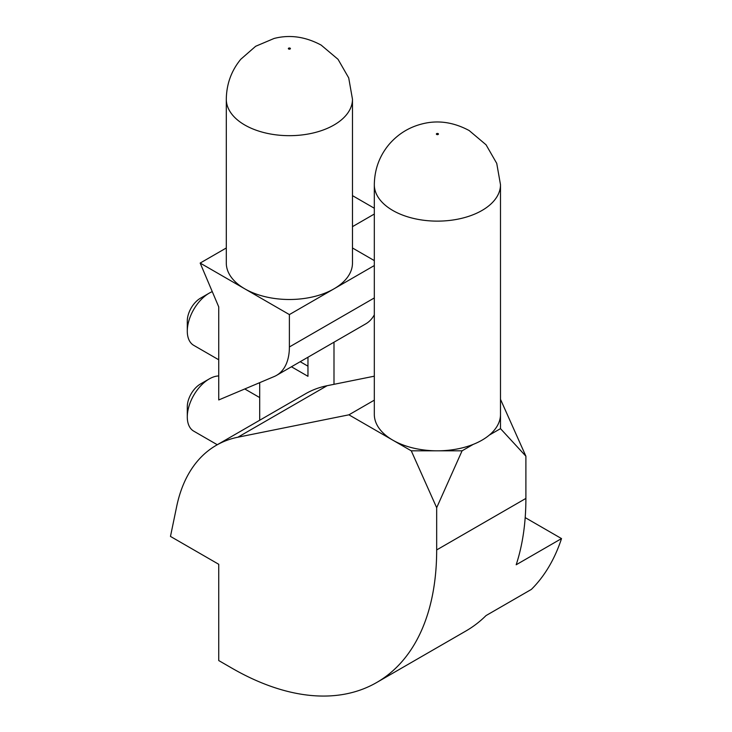 <?xml version="1.0" encoding="UTF-8"?>
<svg xmlns="http://www.w3.org/2000/svg" width="732" height="732" viewBox="0 0 732 732"><rect width="100%" height="100%" fill="white"/><g stroke="black" fill="none" stroke-linecap="round" stroke-linejoin="round"><path stroke-width="1.1" d="M226.298 247.983L200.165 263.072L244.781 288.829A63.089 36.426 0 0 0 333.993 288.829A63.089 36.426 0 0 0 352.476 263.072L352.476 99.25A63.089 36.426 180 0 1 313.534 132.904A63.089 36.426 180 0 1 244.781 125.007A63.089 36.426 180 0 1 226.298 99.25L226.298 263.072A63.089 36.426 0 0 0 244.781 288.829L289.387 314.586L374.317 265.551M411.274 450.82L462.075 450.82L436.675 507.706L411.274 450.82L392.791 440.152A63.089 36.426 0 0 0 437.407 450.82A63.089 36.426 0 0 0 473.238 444.379A63.089 36.426 0 0 0 489.324 435.092A63.089 36.426 0 0 0 500.496 414.394L500.496 428.641L489.324 435.092M187.291 331.138L187.291 321.009A18.62 10.751 -60 0 1 200.458 298.208L209.233 293.139A31.028 17.916 120 0 0 187.291 331.138A31.028 17.916 120 0 0 193.724 345.339L218.74 359.787M187.291 416.938L187.291 406.8A18.62 10.751 -60 0 1 200.458 383.998L209.233 378.938A31.028 17.916 120 0 0 187.291 416.938A31.028 17.916 120 0 0 193.724 431.139L217.276 444.736M352.476 247.983L374.317 260.601M374.317 214.037L352.476 226.655M374.317 208.245L352.476 195.636M462.075 450.82L473.238 444.379M291.437 366.778L307.962 376.312L307.962 357.234M259.695 382.662L259.695 420.241M374.317 376.184L327.103 385.709A206.845 119.426 -120 0 0 305.482 393.807L216.269 445.321A206.845 119.426 -120 0 0 176.65 506.599L170.474 536.419L218.74 564.29L218.74 660.557L231.907 668.16A289.588 167.189 -120 0 0 376.696 682.499A289.588 167.189 -120 0 0 436.675 549.933L436.675 507.706M333.993 384.318L333.993 342.201M376.696 682.499L465.918 630.993A289.588 167.189 -120 0 0 486.03 615.585L531.368 589.406A289.588 167.189 60 0 0 561.526 538.587L516.179 564.765A289.588 167.189 -120 0 0 525.896 498.419L525.896 456.201L500.496 428.641M374.317 184.711C374.537 169.531 379.368 156.19 388.82 144.698C397.769 134.203 408.859 127.276 422.099 123.918C437.709 119.892 453.392 122.098 469.166 130.543L486.057 144.79L496.735 163.373L500.496 184.711A63.089 36.426 180 0 1 461.544 218.356A63.089 36.426 180 0 1 392.791 210.459A63.089 36.426 180 0 1 374.317 184.711L374.317 414.394A63.089 36.426 0 0 0 392.791 440.152L348.917 414.824L374.317 400.157M348.917 414.824L237.882 437.214A206.845 119.426 -120 0 0 216.269 445.321M500.496 399.315L525.896 456.201M200.165 263.072L218.74 306.9L218.74 399.956L274.226 376.523A62.055 35.831 60 0 0 276.531 375.379L365.753 323.864A62.055 35.831 60 0 0 374.317 314.833M561.526 538.587L525.192 517.606M289.387 314.586L289.387 346.968A62.055 35.831 60 0 1 276.531 375.379M300.212 361.709L307.962 366.183M212.271 291.629A31.028 17.916 120 0 0 209.233 293.139L200.458 298.208M218.74 375.946A31.028 17.916 120 0 0 209.233 378.938L200.458 383.998M288.655 49.007A1.034 0.595 0 0 0 290.119 48.166A1.034 0.595 0 0 0 288.655 49.007M436.675 134.459A1.034 0.595 0 0 0 438.139 133.617A1.034 0.595 0 0 0 436.675 134.459M436.675 549.933L525.896 498.419M237.882 437.214L327.103 385.709M289.387 346.968L374.317 297.942M352.476 99.25L348.716 77.912L338.047 59.329L321.147 45.091C305.381 36.637 289.689 34.431 274.079 38.467L255.651 46.281L240.801 59.246C231.349 70.73 226.517 84.07 226.298 99.25M500.496 184.711L500.496 414.394M258.927 382.992L259.695 383.431M244.781 388.967L259.695 397.577"/></g></svg>
